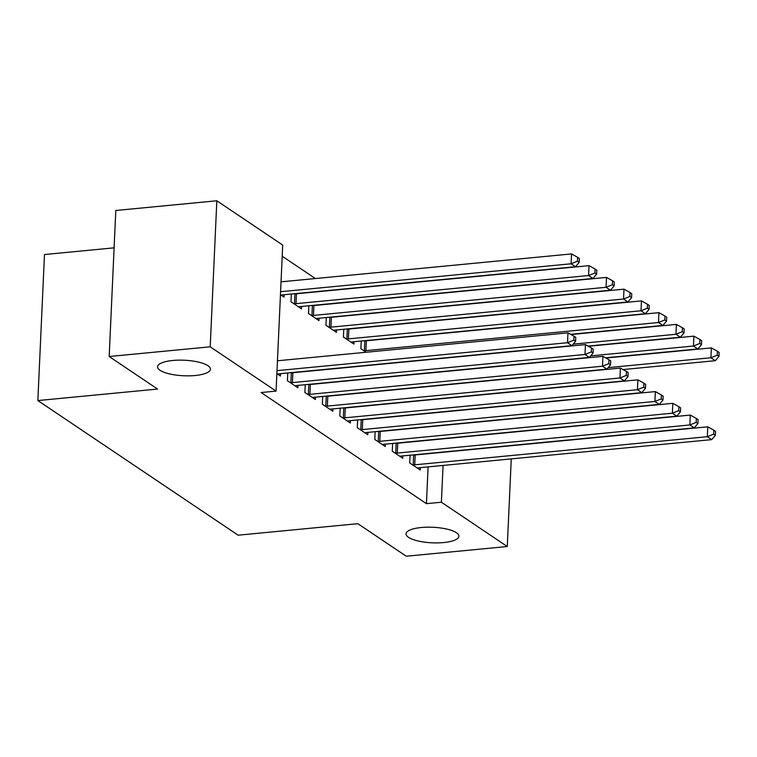 <?xml version="1.0" encoding="UTF-8"?>
<svg xmlns="http://www.w3.org/2000/svg" width="757" height="757" viewBox="0 0 757 757"><rect width="100%" height="100%" fill="white"/><g stroke="black" fill="none" stroke-linecap="round" stroke-linejoin="round"><path stroke-width="1.14" d="M421.289 527.515A26.457 7.778 2.6 0 1 458.903 536.24A26.457 7.778 2.6 0 1 443.659 542.561A26.457 7.778 2.6 0 1 406.045 533.836A26.457 7.778 2.6 0 1 421.289 527.515M172.795 360.474A26.457 7.778 2.6 0 1 210.408 369.189A26.457 7.778 2.6 0 1 195.164 375.51A26.457 7.778 2.6 0 1 157.551 366.785A26.457 7.778 2.6 0 1 172.795 360.474M315.395 278.538L282.21 256.226M114.108 247.842L44.483 254.532L37.85 400.567L238.114 535.19L357.853 523.683L406.254 556.225L507.275 546.516L441.397 502.222L443.072 465.451M37.85 400.567L157.579 389.06L109.178 356.519L115.802 210.484L216.833 200.775L282.711 245.069L276.078 391.095L210.2 346.81L216.833 200.775M392.609 443.451L392.258 451.2L402.743 458.25L402.847 455.894M361.24 341.019L360.89 348.769L366.066 352.251M357.654 419.955L357.304 427.705L367.788 434.755L367.902 432.398M326.295 317.524L325.936 325.283L336.42 332.323L336.534 329.967M322.709 396.46L322.359 404.21L332.843 411.259L332.948 408.903M291.341 294.028L290.991 301.788L301.475 308.828L301.579 306.471M287.755 372.964L287.405 380.714L297.889 387.764L297.993 385.408M276.078 391.095L261.118 392.533L426.428 503.66L428.102 466.889M276.873 373.636L280.412 376.021L280.525 373.655M284.102 294.728L283.998 297.085L280.459 294.71M305.232 384.707L304.882 392.467L315.366 399.516L315.47 397.151M308.818 305.781L308.468 313.53L318.952 320.58L319.057 318.224M340.186 408.203L339.827 415.962L350.311 423.012L350.425 420.646M343.763 329.276L343.413 337.026L353.898 344.075L354.011 341.71M375.131 431.698L374.781 439.457L385.266 446.507L385.37 444.141M410.086 455.194L409.726 462.953L420.22 470.002L420.324 467.637M511.259 458.893L507.275 546.516M109.178 356.519L210.2 346.81M426.428 503.66L441.397 502.222M277.005 370.637L567.523 342.713L571.895 345.656L279.305 373.778A4.135 1.211 -177.4 0 0 278.027 373.996L277.582 374.119M277.459 360.777L567.977 332.853L567.523 342.713L573.834 340.167L575.585 341.341L575.765 337.395L574.014 336.222L573.834 340.167M574.014 336.222L567.977 332.853M571.895 345.656L575.585 341.341M281.169 295.183L281.613 295.06A4.135 1.211 2.6 0 1 282.881 294.842L575.481 266.719L571.109 263.786L571.563 253.917L281.046 281.841M577.421 261.231L579.171 262.414L579.351 258.468L577.6 257.285L577.421 261.231L571.109 263.786L280.592 291.7M579.171 262.414L575.481 266.719M571.563 253.917L577.6 257.285M290.234 382.616L290.887 382.635A4.135 1.211 -177.4 0 0 292.41 382.588L585 354.465L589.372 357.399L296.772 385.521A4.135 1.211 -177.4 0 0 295.504 385.739L295.06 385.862M290.101 372.737L291.331 372.766A4.135 1.211 -177.4 0 0 292.855 372.718L585.454 344.596L585 354.465L591.312 351.92L593.062 353.093L593.242 349.147L591.491 347.974L591.312 351.92M591.491 347.974L585.454 344.596M589.372 357.399L593.062 353.093M307.711 394.369L308.364 394.388A4.135 1.211 -177.4 0 0 309.887 394.331L602.477 366.208L606.849 369.151L314.25 397.274A4.135 1.211 -177.4 0 0 312.982 397.491L312.537 397.614M307.579 384.48L308.809 384.518A4.135 1.211 -177.4 0 0 310.332 384.471L602.922 356.348L602.477 366.208L608.789 363.663L610.53 364.836L610.71 360.89L608.969 359.717L608.789 363.663M608.969 359.717L602.922 356.348M606.849 369.151L610.53 364.836M298.646 306.935L299.091 306.812A4.135 1.211 2.6 0 1 300.359 306.585L592.958 278.462L588.586 275.529L589.031 265.66L296.441 293.782A4.135 1.211 2.6 0 1 294.918 293.839L293.688 293.801M594.898 272.984L596.639 274.157L596.819 270.211L595.078 269.038L594.898 272.984L588.586 275.529L295.996 303.652A4.135 1.211 2.6 0 1 294.473 303.699L293.82 303.689M596.639 274.157L592.958 278.462M589.031 265.66L595.078 269.038M316.123 318.678L316.568 318.555A4.135 1.211 2.6 0 1 317.836 318.337L610.435 290.215L606.064 287.282L606.508 277.412L313.918 305.535A4.135 1.211 2.6 0 1 312.395 305.582L311.165 305.554M612.375 284.727L614.116 285.909L614.296 281.954L612.555 280.781L612.375 284.727L606.064 287.282L313.464 315.404A4.135 1.211 2.6 0 1 311.941 315.451L311.288 315.432M614.116 285.909L610.435 290.215M606.508 277.412L612.555 280.781M325.179 406.112L325.832 406.13A4.135 1.211 -177.4 0 0 327.355 406.083L619.955 377.961L624.326 380.894L331.727 409.017A4.135 1.211 -177.4 0 0 330.459 409.234L330.014 409.357M325.056 396.233L326.286 396.261A4.135 1.211 -177.4 0 0 327.809 396.214L620.399 368.091L619.955 377.961L626.266 375.415L628.007 376.589L628.187 372.643L626.446 371.469L626.266 375.415M626.446 371.469L620.399 368.091M624.326 380.894L628.007 376.589M342.656 417.864L343.309 417.873A4.135 1.211 -177.4 0 0 344.832 417.826L637.432 389.704L641.794 392.646L349.204 420.769A4.135 1.211 -177.4 0 0 347.936 420.987L347.482 421.11M342.524 407.976L343.754 408.014A4.135 1.211 -177.4 0 0 345.277 407.966L637.877 379.844L637.432 389.704L643.734 387.158L645.484 388.332L645.664 384.386L643.914 383.212L643.734 387.158M643.914 383.212L637.877 379.844M641.794 392.646L645.484 388.332M333.591 330.421L334.045 330.307A4.135 1.211 2.6 0 1 335.313 330.08L627.903 301.958L623.541 299.024L623.986 289.155L331.386 317.278A4.135 1.211 2.6 0 1 329.863 317.334L328.633 317.297M629.843 296.479L631.593 297.652L631.773 293.707L630.023 292.533L629.843 296.479L623.541 299.024L330.941 327.147A4.135 1.211 2.6 0 1 329.418 327.194L328.765 327.175M631.593 297.652L627.903 301.958M623.986 289.155L630.023 292.533M351.068 342.173L351.513 342.05A4.135 1.211 2.6 0 1 352.79 341.833L645.38 313.71L641.009 310.767L641.463 300.908L348.863 329.03A4.135 1.211 2.6 0 1 347.34 329.077L346.11 329.049M647.32 308.222L649.071 309.405L649.251 305.45L647.5 304.276L647.32 308.222L641.009 310.767L348.419 338.89A4.135 1.211 2.6 0 1 346.895 338.947L346.242 338.928M649.071 309.405L645.38 313.71M641.463 300.908L647.5 304.276M360.133 429.607L360.786 429.626A4.135 1.211 -177.4 0 0 362.31 429.579L654.9 401.456L659.271 404.389L366.681 432.512A4.135 1.211 -177.4 0 0 365.404 432.73L364.959 432.853M360.001 419.728L361.231 419.757A4.135 1.211 -177.4 0 0 362.754 419.709L655.354 391.587L654.9 401.456L661.211 398.911L662.962 400.084L663.141 396.138L661.391 394.965L661.211 398.911M661.391 394.965L655.354 391.587M659.271 404.389L662.962 400.084M570.608 334.32L662.858 325.453L658.486 322.52L658.94 312.65L366.341 340.773A4.135 1.211 2.6 0 1 364.817 340.82L363.587 340.792M664.797 319.974L666.548 321.148L666.728 317.202L664.977 316.029L664.797 319.974L658.486 322.52L365.896 350.642A4.135 1.211 2.6 0 1 364.372 350.69L363.72 350.671M666.548 321.148L662.858 325.453M658.94 312.65L664.977 316.029M377.611 441.359L378.263 441.369A4.135 1.211 -177.4 0 0 379.787 441.322L672.377 413.199L676.749 416.142L384.149 444.264A4.135 1.211 -177.4 0 0 382.881 444.482L382.436 444.605M377.478 431.471L378.708 431.509A4.135 1.211 -177.4 0 0 380.232 431.452L672.831 403.33L672.377 413.199L678.688 410.654L680.439 411.827L680.619 407.881L678.868 406.708L678.688 410.654M678.868 406.708L672.831 403.33M676.749 416.142L680.439 411.827M588.085 346.072L680.335 337.206L675.963 334.263L676.408 324.403L570.986 334.537M682.275 331.717L684.016 332.891L684.196 328.945L682.454 327.772L682.275 331.717L675.963 334.263L573.191 344.142M684.016 332.891L680.335 337.206M676.408 324.403L682.454 327.772M395.088 453.102L395.741 453.121A4.135 1.211 -177.4 0 0 397.264 453.074L689.854 424.951L694.226 427.885L401.626 456.007A4.135 1.211 -177.4 0 0 400.358 456.225L399.914 456.348M394.955 443.224L396.185 443.252A4.135 1.211 -177.4 0 0 397.709 443.205L690.299 415.082L689.854 424.951L696.166 422.406L697.907 423.579L698.086 419.633L696.345 418.451L696.166 422.406M696.345 418.451L690.299 415.082M694.226 427.885L697.907 423.579M605.562 357.815L697.812 348.949L693.44 346.015L693.885 336.146L588.463 346.28M699.752 343.47L701.493 344.643L701.673 340.697L699.932 339.524L699.752 343.47L693.44 346.015L590.659 355.894M701.493 344.643L697.812 348.949M693.885 336.146L699.932 339.524M412.556 464.855L413.208 464.864A4.135 1.211 -177.4 0 0 414.732 464.817L707.331 436.694L711.703 439.628L419.104 467.75A4.135 1.211 -177.4 0 0 417.836 467.977L417.391 468.1M412.433 454.966L413.663 455.004A4.135 1.211 -177.4 0 0 415.186 454.948L707.776 426.825L707.331 436.694L713.643 434.149L715.384 435.322L715.564 431.376L713.823 430.203L713.643 434.149M713.823 430.203L707.776 426.825M711.703 439.628L715.384 435.322M623.039 369.567L715.28 360.701L710.918 357.758L711.362 347.898L605.941 358.023M717.22 355.213L718.97 356.386L719.15 352.44L717.399 351.267L717.22 355.213L710.918 357.758L608.136 367.637M718.97 356.386L715.28 360.701M711.362 347.898L717.399 351.267M290.887 382.635L291.331 372.766M292.41 382.588L292.855 372.718M308.364 394.388L308.809 384.518M309.887 394.331L310.332 384.471M296.441 293.782L295.996 303.652M294.918 293.839L294.473 303.699M313.918 305.535L313.464 315.404M312.395 305.582L311.941 315.451M325.832 406.13L326.286 396.261M327.355 406.083L327.809 396.214M343.309 417.873L343.754 408.014M344.832 417.826L345.277 407.966M331.386 317.278L330.941 327.147M329.863 317.334L329.418 327.194M348.863 329.03L348.419 338.89M347.34 329.077L346.895 338.947M360.786 429.626L361.231 419.757M362.31 429.579L362.754 419.709M366.341 340.773L365.896 350.642M364.817 340.82L364.372 350.69M378.263 441.369L378.708 431.509M379.787 441.322L380.232 431.452M395.741 453.121L396.185 443.252M397.264 453.074L397.709 443.205M413.208 464.864L413.663 455.004M414.732 464.817L415.186 454.948"/></g></svg>
